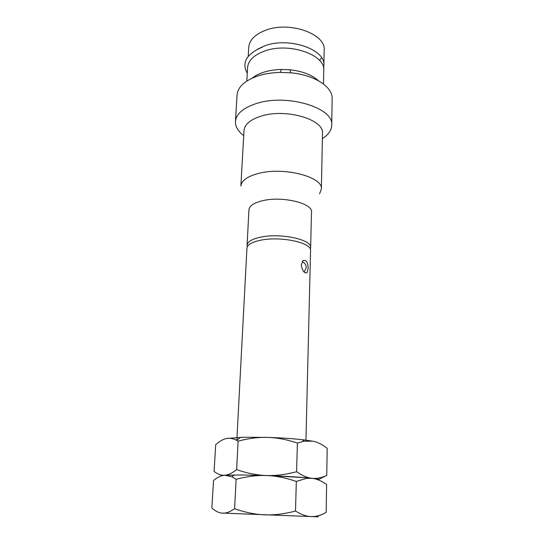 <?xml version="1.0" encoding="UTF-8"?>
<svg xmlns="http://www.w3.org/2000/svg" width="544" height="544" viewBox="0 0 544 544"><rect width="100%" height="100%" fill="white"/><g stroke="black" fill="none" stroke-linecap="round" stroke-linejoin="round"><path stroke-width="0.82" d="M305.946 440.137L310.556 250.628C312.106 242.76 280.704 235.912 260.651 240.217C251.899 242.053 247.33 244.712 246.928 248.186L236.83 440.429M301.288 264.84L303.069 260.59C306.34 259.617 308.033 262.249 308.156 268.471L307.068 272.646C304.273 273.544 302.342 270.946 301.288 264.84M310.27 249.125L310.631 247.622C312.181 239.673 280.826 232.771 260.794 237.13C252.056 238.986 247.486 241.672 247.085 245.181L247.33 246.704M310.631 247.622L311.494 212.18C313.038 203.306 282.22 195.779 262.494 200.729C253.878 202.844 249.363 205.856 248.948 209.773L247.085 245.181M319.573 193.78L321.375 189.128C323.449 176.888 283.567 166.484 258.114 173.543C247.16 176.521 241.407 180.683 240.863 186.034L244.011 130.533C244.596 124.426 250.24 119.646 260.936 116.185C285.77 107.998 324.537 119.571 322.49 133.552L321.375 189.128M322.388 138.625C328.386 134.803 331.5 130.342 331.724 125.236C334.308 107.794 286.47 93.208 255.966 103.666C242.998 108.032 236.157 113.988 235.443 121.536C235.28 126.643 238.041 131.335 243.726 135.606M331.724 125.236L332.146 98.648C332.88 87.04 314.636 74.916 290.795 72.821L280.276 72.413C271.884 72.61 264.255 73.834 257.394 76.106C244.576 80.736 237.803 87.033 237.062 94.996L235.443 121.536M318.315 80.662C311.916 74.814 302.43 71.182 289.857 69.768L281.445 69.442C274.734 69.598 268.614 70.591 263.092 72.427C258.672 73.923 255.048 75.82 252.232 78.118M323.49 84.007L323.762 70.448C325.774 54.631 288.266 41.827 264.132 51.211C253.728 55.175 248.214 60.615 247.588 67.524L246.82 81.063M323.537 67.905L323.864 65.355C325.87 49.395 288.47 36.502 264.391 45.975L257.353 49.28M319.498 60.391L321.606 57.827M323.864 65.355L324.17 50.232C326.169 33.85 289.061 20.679 265.152 30.43C254.844 34.544 249.37 40.181 248.737 47.335L248.22 56.345M255.299 75.963L256.081 76.561M262.541 47.063C246.507 53.876 241.414 62.621 247.262 73.29M318.662 479.414L326.76 475.381C321.62 477.856 316.71 478.836 312.032 478.312C307.374 477.843 302.226 475.646 296.596 471.73C285.716 474.606 275.631 475.871 266.336 475.517C257.04 475.211 247.139 473.26 236.626 469.649C232.166 473.198 228.201 475.062 224.726 475.245C221.231 475.476 217.682 474.212 214.084 471.451L215.716 444.713C219.654 441.13 223.353 439.042 226.807 438.45C229.881 437.893 233.158 438.518 236.647 440.334L238.109 441.15C248.812 438.335 258.726 437.084 267.859 437.396C276.991 437.655 286.838 439.538 297.391 443.054L303.994 441.204L312.827 441.191L302.246 439.688C292.271 438.593 280.813 437.825 267.859 437.396L243.005 437.254L226.807 438.45M318.546 479.992C320.13 479.55 317.961 478.992 312.032 478.312C301.444 477.19 286.219 476.252 266.336 475.517L241.114 474.96L224.726 475.245C221.836 475.442 220.578 475.708 220.946 476.048M312.827 441.191C317.424 442.041 322.204 444.421 327.182 448.331L326.76 475.381M220.32 474.756L222.108 475.504M297.391 443.054L296.596 471.73M238.109 441.15L236.626 469.649M314.378 516.467C317.9 516.215 321.83 514.862 326.176 512.394C320.953 515.345 315.969 516.746 311.209 516.576C306.469 516.46 301.233 514.61 295.501 511.02C284.451 513.958 274.203 515.236 264.772 514.842C255.326 514.502 245.269 512.455 234.6 508.701C230.085 511.877 226.08 513.366 222.578 513.155C219.055 513.006 215.478 511.292 211.854 508.028L213.534 480.502C217.505 477.224 221.238 475.47 224.726 475.245L231.873 476.734L236.123 479.298C246.996 476.428 257.067 475.164 266.336 475.517C275.611 475.81 285.607 477.782 296.324 481.44L306.476 478.36L312.032 478.312L305.68 477.7L266.336 475.517L241.114 474.96L224.726 475.245M313.242 516.555C320.647 516.875 319.967 516.882 311.209 516.576L221.299 513.033M312.032 478.312C316.703 478.829 321.558 480.903 326.611 484.534L326.176 512.394M296.324 481.44L295.501 511.02M236.123 479.298L234.6 508.701M281.445 69.442L280.276 72.413M289.857 69.768L290.795 72.821M307.068 272.646L305.327 272.925M304.178 272.122L306.272 267.668C306.197 264.84 304.817 262.834 302.144 261.65M240.713 437.322L236.647 440.334M302.246 439.688L303.994 441.204M234.376 474.96L231.873 476.734M305.68 477.7L306.476 478.36"/></g></svg>
